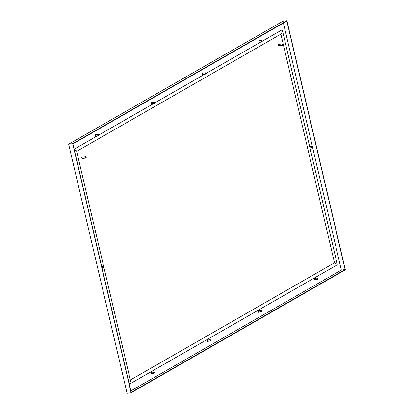 <?xml version="1.0" encoding="UTF-8"?>
<svg xmlns="http://www.w3.org/2000/svg" width="414" height="414" viewBox="0 0 414 414"><rect width="100%" height="100%" fill="white"/><g stroke="black" fill="none" stroke-linecap="round" stroke-linejoin="round"><path stroke-width="0.62" d="M259.278 42.357A0.978 0.481 82.4 0 0 259.454 42.052A0.652 0.321 -97.6 0 1 259.055 41.576A0.652 0.321 -97.6 0 1 259.262 40.758L261.839 40.417A0.652 0.321 -97.6 0 1 262.036 40.505A0.652 0.321 -97.6 0 1 262.072 40.551M262.269 40.908A0.543 0.269 82.4 0 0 262.109 40.582A0.543 0.269 82.4 0 0 261.777 40.717A0.543 0.269 82.4 0 0 261.871 41.431A0.543 0.269 82.4 0 0 262.228 41.478A0.543 0.269 82.4 0 0 262.269 40.908M262.202 41.519A0.652 0.321 -97.6 0 1 262.176 41.576A0.652 0.321 -97.6 0 1 262.015 41.71A0.652 0.321 -97.6 0 1 261.612 41.105A0.652 0.321 -97.6 0 1 261.839 40.417M82.345 158.629A0.761 0.373 -97.6 0 1 82.277 158.65A0.761 0.373 -97.6 0 1 81.806 157.941A0.761 0.373 -97.6 0 1 82.075 157.139A0.761 0.373 -97.6 0 1 82.148 157.144M278.907 45.794A0.761 0.373 -97.6 0 1 278.834 45.814A0.761 0.373 -97.6 0 1 278.363 45.105A0.761 0.373 -97.6 0 1 278.632 44.303A0.761 0.373 -97.6 0 1 278.705 44.308M130.317 380.016L334.507 262.802L280.873 34.129M282.679 45.028A0.652 0.321 -97.6 0 1 282.653 45.085A0.652 0.321 -97.6 0 1 282.488 45.219L278.964 45.69A0.652 0.321 -97.6 0 1 278.56 45.079A0.652 0.321 -97.6 0 1 278.788 44.391L282.317 43.925A0.652 0.321 -97.6 0 1 282.508 44.013A0.652 0.321 -97.6 0 1 282.55 44.06M282.488 45.219A0.652 0.321 -97.6 0 1 282.084 44.608A0.652 0.321 -97.6 0 1 282.317 43.925M282.234 44.593A0.543 0.269 82.4 0 0 282.436 45.054A0.543 0.269 82.4 0 0 282.705 44.986A0.543 0.269 82.4 0 0 282.586 44.091A0.543 0.269 82.4 0 0 282.312 44.096A0.543 0.269 82.4 0 0 282.234 44.593M279.155 45.664A0.761 0.373 -97.6 0 1 278.974 45.794A0.761 0.373 -97.6 0 1 278.503 45.085A0.761 0.373 -97.6 0 1 278.777 44.282A0.761 0.373 -97.6 0 1 278.979 44.365M76.683 151.343L281.251 33.912L282.539 30.936L281.598 30.093L262.295 41.172M261.156 41.824L205.898 73.547M204.759 74.199L154.893 102.827M153.754 103.479L98.496 135.202M97.357 135.854L74.163 149.175M312.606 147.467L341.359 270.063L130.86 390.904M283.424 23.06L312.316 146.24A0.652 0.321 -97.6 0 1 312.508 146.328A0.652 0.321 -97.6 0 1 312.549 146.375M95.763 134.747A0.978 0.481 82.4 0 0 95.365 134.472A0.978 0.481 82.4 0 0 95.018 135.507A0.978 0.481 82.4 0 0 95.624 136.413A0.978 0.481 82.4 0 0 95.717 136.382A0.978 0.481 82.4 0 0 95.939 136.046M152.161 102.372A0.978 0.481 82.4 0 0 151.762 102.098A0.978 0.481 82.4 0 0 151.415 103.133A0.978 0.481 82.4 0 0 152.021 104.038A0.978 0.481 82.4 0 0 152.114 104.007A0.978 0.481 82.4 0 0 152.336 103.666M151.493 372.357A0.978 0.481 82.4 0 0 151.1 372.077A0.978 0.481 82.4 0 0 150.748 373.112A0.978 0.481 82.4 0 0 151.353 374.023A0.978 0.481 82.4 0 0 151.446 373.992A0.978 0.481 82.4 0 0 151.669 373.651M207.89 339.982A0.978 0.481 82.4 0 0 207.497 339.703A0.978 0.481 82.4 0 0 207.15 340.738A0.978 0.481 82.4 0 0 207.75 341.643A0.978 0.481 82.4 0 0 207.844 341.612A0.978 0.481 82.4 0 0 208.066 341.276M259.562 40.717A0.978 0.481 82.4 0 0 259.164 40.443A0.978 0.481 82.4 0 0 258.817 41.478A0.978 0.481 82.4 0 0 259.423 42.383A0.978 0.481 82.4 0 0 259.516 42.352A0.978 0.481 82.4 0 0 259.733 42.011M203.165 73.092A0.978 0.481 82.4 0 0 202.767 72.817A0.978 0.481 82.4 0 0 202.42 73.852A0.978 0.481 82.4 0 0 203.026 74.758A0.978 0.481 82.4 0 0 203.119 74.727A0.978 0.481 82.4 0 0 203.336 74.391M315.292 278.327A0.978 0.481 82.4 0 0 314.894 278.048A0.978 0.481 82.4 0 0 314.547 279.083A0.978 0.481 82.4 0 0 315.152 279.988A0.978 0.481 82.4 0 0 315.245 279.957A0.978 0.481 82.4 0 0 315.468 279.621M258.895 310.702A0.978 0.481 82.4 0 0 258.496 310.422A0.978 0.481 82.4 0 0 258.15 311.457A0.978 0.481 82.4 0 0 258.755 312.368A0.978 0.481 82.4 0 0 258.848 312.337A0.978 0.481 82.4 0 0 259.066 311.996M309.594 146.277A0.978 0.481 -97.6 0 1 309.641 146.266A0.978 0.481 -97.6 0 1 310.034 146.54M310.21 147.839A0.978 0.481 -97.6 0 1 310.029 148.145M309.625 146.416A0.978 0.481 -97.6 0 1 309.755 146.582L312.316 146.24A0.652 0.321 -97.6 0 0 312.084 146.929A0.652 0.321 -97.6 0 0 312.487 147.534A0.652 0.321 -97.6 0 0 312.653 147.4A0.652 0.321 -97.6 0 0 312.673 147.343M312.741 146.732A0.543 0.269 82.4 0 0 312.586 146.411A0.543 0.269 82.4 0 0 312.249 146.546A0.543 0.269 82.4 0 0 312.342 147.26A0.543 0.269 82.4 0 0 312.705 147.301A0.543 0.269 82.4 0 0 312.741 146.732M315.007 279.967A0.978 0.481 82.4 0 0 315.183 279.657M317.931 279.124A0.652 0.321 -97.6 0 1 317.905 279.181A0.652 0.321 -97.6 0 1 317.745 279.315L315.168 279.657A0.652 0.321 -97.6 0 1 314.785 279.181A0.652 0.321 -97.6 0 1 314.997 278.363A0.978 0.481 82.4 0 0 314.759 278.11M317.999 278.513A0.543 0.269 82.4 0 0 317.843 278.192A0.543 0.269 82.4 0 0 317.507 278.327A0.543 0.269 82.4 0 0 317.6 279.041A0.543 0.269 82.4 0 0 317.957 279.083A0.543 0.269 82.4 0 0 317.999 278.513M317.745 279.315A0.652 0.321 -97.6 0 1 317.341 278.71A0.652 0.321 -97.6 0 1 317.569 278.022A0.652 0.321 -97.6 0 1 317.766 278.11A0.652 0.321 -97.6 0 1 317.802 278.156M258.61 312.342A0.978 0.481 82.4 0 0 258.786 312.032A0.652 0.321 -97.6 0 1 258.388 311.556A0.652 0.321 -97.6 0 1 258.595 310.738L261.172 310.396A0.652 0.321 -97.6 0 1 261.369 310.484A0.652 0.321 -97.6 0 1 261.405 310.531M261.601 310.893A0.543 0.269 82.4 0 0 261.441 310.567A0.543 0.269 82.4 0 0 261.11 310.702A0.543 0.269 82.4 0 0 261.203 311.416A0.543 0.269 82.4 0 0 261.56 311.457A0.543 0.269 82.4 0 0 261.601 310.893M261.534 311.499A0.652 0.321 -97.6 0 1 261.508 311.556A0.652 0.321 -97.6 0 1 261.348 311.69A0.652 0.321 -97.6 0 1 260.944 311.085A0.652 0.321 -97.6 0 1 261.172 310.396M127.082 393.3L68.662 144.212L282.871 21.238L286.918 20.7L345.338 269.788L131.129 392.762L127.082 393.3M68.662 144.212L72.704 143.674L286.918 20.7M72.926 143.901L286.845 21.098L345.121 269.561L131.202 392.363L72.926 143.901M341.359 270.063L345.121 269.561M131.129 392.762L72.704 143.674M95.479 136.387A0.978 0.481 82.4 0 0 95.655 136.082M98.403 135.549A0.652 0.321 -97.6 0 1 98.377 135.606A0.652 0.321 -97.6 0 1 98.216 135.74L95.639 136.082A0.652 0.321 -97.6 0 1 95.256 135.606A0.652 0.321 -97.6 0 1 95.468 134.788A0.978 0.481 82.4 0 0 95.23 134.534M151.876 104.012A0.978 0.481 82.4 0 0 152.052 103.707A0.652 0.321 -97.6 0 1 151.653 103.231A0.652 0.321 -97.6 0 1 151.866 102.413L154.443 102.072A0.652 0.321 -97.6 0 1 154.634 102.16A0.652 0.321 -97.6 0 1 154.676 102.206M151.208 373.997A0.978 0.481 82.4 0 0 151.384 373.687M207.605 341.622A0.978 0.481 82.4 0 0 207.781 341.312A0.652 0.321 -97.6 0 1 207.388 340.836A0.652 0.321 -97.6 0 1 207.595 340.018L210.172 339.677A0.652 0.321 -97.6 0 1 210.364 339.765A0.652 0.321 -97.6 0 1 210.405 339.811M202.881 74.732A0.978 0.481 82.4 0 0 203.057 74.427M210.597 340.173A0.543 0.269 82.4 0 0 210.441 339.847A0.543 0.269 82.4 0 0 210.105 339.982A0.543 0.269 82.4 0 0 210.198 340.696A0.543 0.269 82.4 0 0 210.56 340.738A0.543 0.269 82.4 0 0 210.597 340.173M210.535 340.779A0.652 0.321 -97.6 0 1 210.509 340.836A0.652 0.321 -97.6 0 1 210.343 340.97A0.652 0.321 -97.6 0 1 209.939 340.365A0.652 0.321 -97.6 0 1 210.172 339.677M154.199 372.548A0.543 0.269 82.4 0 0 154.044 372.222A0.543 0.269 82.4 0 0 153.708 372.357A0.543 0.269 82.4 0 0 153.801 373.071A0.543 0.269 82.4 0 0 154.163 373.112A0.543 0.269 82.4 0 0 154.199 372.548M154.132 373.154A0.652 0.321 -97.6 0 1 154.112 373.211A0.652 0.321 -97.6 0 1 153.946 373.345A0.652 0.321 -97.6 0 1 153.542 372.74A0.652 0.321 -97.6 0 1 153.775 372.051A0.652 0.321 -97.6 0 1 153.967 372.139A0.652 0.321 -97.6 0 1 154.008 372.186M153.946 373.345L151.369 373.692A0.652 0.321 -97.6 0 1 150.991 373.211A0.652 0.321 -97.6 0 1 151.198 372.393L153.775 372.051M74.209 149.387L76.59 150.939L130.607 381.242L129.292 384.228M103.728 266.719A0.543 0.269 82.4 0 0 103.567 266.399A0.543 0.269 82.4 0 0 103.236 266.533A0.543 0.269 82.4 0 0 103.329 267.247A0.543 0.269 82.4 0 0 103.686 267.289A0.543 0.269 82.4 0 0 103.728 266.719M103.66 267.33A0.652 0.321 -97.6 0 1 103.635 267.387A0.652 0.321 -97.6 0 1 103.474 267.522A0.652 0.321 -97.6 0 1 103.07 266.916A0.652 0.321 -97.6 0 1 103.298 266.228A0.652 0.321 -97.6 0 1 103.495 266.316A0.652 0.321 -97.6 0 1 103.531 266.362M86.117 157.863A0.652 0.321 -97.6 0 1 86.096 157.92A0.652 0.321 -97.6 0 1 85.931 158.055L82.402 158.526A0.652 0.321 -97.6 0 1 81.998 157.915A0.652 0.321 -97.6 0 1 82.231 157.232L85.76 156.761A0.652 0.321 -97.6 0 1 85.952 156.849A0.652 0.321 -97.6 0 1 85.993 156.896M85.931 158.055A0.652 0.321 -97.6 0 1 85.527 157.449A0.652 0.321 -97.6 0 1 85.76 156.761M85.672 157.429A0.543 0.269 82.4 0 0 85.879 157.889A0.543 0.269 82.4 0 0 86.148 157.822A0.543 0.269 82.4 0 0 86.029 156.932A0.543 0.269 82.4 0 0 85.75 156.937A0.543 0.269 82.4 0 0 85.672 157.429M82.593 158.5A0.761 0.373 -97.6 0 1 82.417 158.634A0.761 0.373 -97.6 0 1 81.946 157.92A0.761 0.373 -97.6 0 1 82.215 157.123A0.761 0.373 -97.6 0 1 82.422 157.206M98.47 134.938A0.543 0.269 82.4 0 0 98.315 134.617A0.543 0.269 82.4 0 0 97.978 134.752A0.543 0.269 82.4 0 0 98.071 135.466A0.543 0.269 82.4 0 0 98.434 135.507A0.543 0.269 82.4 0 0 98.47 134.938M98.216 135.74A0.652 0.321 -97.6 0 1 97.813 135.135A0.652 0.321 -97.6 0 1 98.046 134.446A0.652 0.321 -97.6 0 1 98.237 134.534A0.652 0.321 -97.6 0 1 98.273 134.581M154.867 102.563A0.543 0.269 82.4 0 0 154.712 102.237A0.543 0.269 82.4 0 0 154.375 102.372A0.543 0.269 82.4 0 0 154.469 103.086A0.543 0.269 82.4 0 0 154.831 103.133A0.543 0.269 82.4 0 0 154.867 102.563M154.8 103.174A0.652 0.321 -97.6 0 1 154.774 103.231A0.652 0.321 -97.6 0 1 154.613 103.365A0.652 0.321 -97.6 0 1 154.21 102.76A0.652 0.321 -97.6 0 1 154.443 102.072M205.867 73.283A0.543 0.269 82.4 0 0 205.711 72.962A0.543 0.269 82.4 0 0 205.38 73.097A0.543 0.269 82.4 0 0 205.473 73.811A0.543 0.269 82.4 0 0 205.83 73.852A0.543 0.269 82.4 0 0 205.867 73.283M205.805 73.894A0.652 0.321 -97.6 0 1 205.779 73.951A0.652 0.321 -97.6 0 1 205.618 74.085A0.652 0.321 -97.6 0 1 205.215 73.48A0.652 0.321 -97.6 0 1 205.442 72.792A0.652 0.321 -97.6 0 1 205.639 72.88A0.652 0.321 -97.6 0 1 205.675 72.926M205.618 74.085L203.041 74.427A0.652 0.321 -97.6 0 1 202.658 73.951A0.652 0.321 -97.6 0 1 202.865 73.133L205.442 72.792M334.507 262.802L337.291 264.365L337.022 264.976L129.313 384.213M259.107 40.877A0.652 0.321 82.4 0 0 258.848 40.836M314.837 278.487A0.652 0.321 82.4 0 0 314.578 278.441M258.439 310.862A0.652 0.321 82.4 0 0 258.181 310.816M207.44 340.142A0.652 0.321 82.4 0 0 207.176 340.096M151.043 372.517A0.652 0.321 82.4 0 0 150.779 372.471M95.308 134.912A0.652 0.321 82.4 0 0 95.049 134.866M151.71 102.532A0.652 0.321 82.4 0 0 151.446 102.491M202.71 73.257A0.652 0.321 82.4 0 0 202.451 73.211M259.438 42.052L262.015 41.71M309.967 147.87L312.487 147.534M314.997 278.363L317.569 278.022M258.771 312.037L261.348 311.69M207.766 341.312L210.343 340.97M101.968 267.723L103.474 267.522M101.668 266.445L103.298 266.228M95.468 134.788L98.046 134.446M152.036 103.707L154.613 103.365M337.291 264.365L282.539 30.936"/></g></svg>
